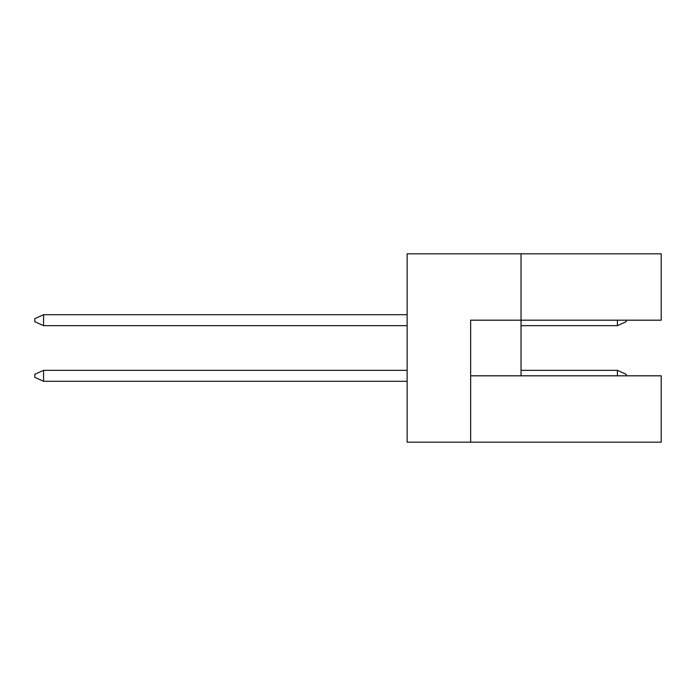 <?xml version="1.0" encoding="UTF-8"?>
<svg xmlns="http://www.w3.org/2000/svg" width="696" height="696" viewBox="0 0 696 696"><rect width="100%" height="100%" fill="white"/><g stroke="black" fill="none" stroke-linecap="round" stroke-linejoin="round"><path stroke-width="1.04" d="M521.026 253.822L407.134 253.822L407.134 442.178L470.653 442.178L470.653 320.186L661.2 320.186L661.2 253.822L521.026 253.822L521.026 375.814L470.653 375.814M521.026 375.814L661.2 375.814L661.2 442.178L470.653 442.178M617.395 375.814L617.395 370.342L626.156 374.283L626.156 375.814M617.395 370.342L521.026 370.342M407.134 370.342L43.561 370.342L43.561 381.295L407.134 381.295M43.561 381.295L34.8 377.345L34.8 374.283L43.561 370.342M626.156 320.186L626.156 321.717L617.395 325.658L521.026 325.658M407.134 314.705L43.561 314.705L43.561 325.658L407.134 325.658M617.395 325.658L617.395 320.186M43.561 325.658L34.8 321.717L34.8 318.655L43.561 314.705"/></g></svg>
